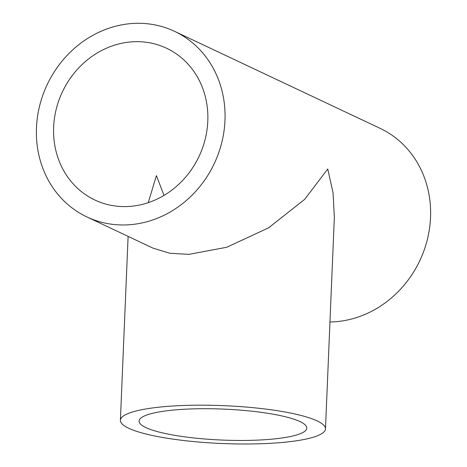 <?xml version="1.0" encoding="UTF-8"?>
<svg xmlns="http://www.w3.org/2000/svg" width="467" height="467" viewBox="0 0 467 467"><rect width="100%" height="100%" fill="white"/><g stroke="black" fill="none" stroke-linecap="round" stroke-linejoin="round"><path stroke-width="0.7" d="M255.974 440.177A83.932 15.493 -177.6 0 0 306.796 428.099A83.932 15.493 -177.6 0 0 189.906 408.993A83.932 15.493 -177.6 0 0 139.084 421.071A83.932 15.493 -177.6 0 0 255.974 440.177M182.544 405.519A102.629 18.949 -177.6 0 0 120.398 420.288A102.629 18.949 -177.6 0 0 263.335 443.65A102.629 18.949 -177.6 0 0 325.481 428.881A102.629 18.949 -177.6 0 0 182.544 405.519M325.481 428.881L334.349 217.353L333.059 192.859L327.752 168.984L304.712 199.321L268.595 227.832L226.711 247.271L188.884 254.352L170.046 253.289L153.112 248.187L86.915 216.939A102.629 92.402 115.3 0 1 39.637 105.799A102.629 92.402 115.3 0 1 134.94 23.35A102.629 92.402 115.3 0 1 174.524 31.318A102.629 92.402 115.3 0 1 221.802 142.458A102.629 92.402 115.3 0 1 126.493 224.907A102.629 92.402 115.3 0 1 86.915 216.939M134.175 41.715A83.932 75.561 115.3 0 1 166.544 48.229A83.932 75.561 115.3 0 1 205.206 139.119A83.932 75.561 115.3 0 1 127.263 206.542A83.932 75.561 115.3 0 1 94.894 200.028A83.932 75.561 115.3 0 1 56.233 109.138A83.932 75.561 115.3 0 1 134.175 41.715M174.524 31.318L380.085 128.343A102.629 92.402 115.3 0 1 427.363 239.483A102.629 92.402 115.3 0 1 332.06 321.932A102.629 92.402 115.3 0 1 329.959 321.985M148.243 202.66L156.422 175.627L164.005 195.404M120.398 420.288L128.11 236.384"/></g></svg>
